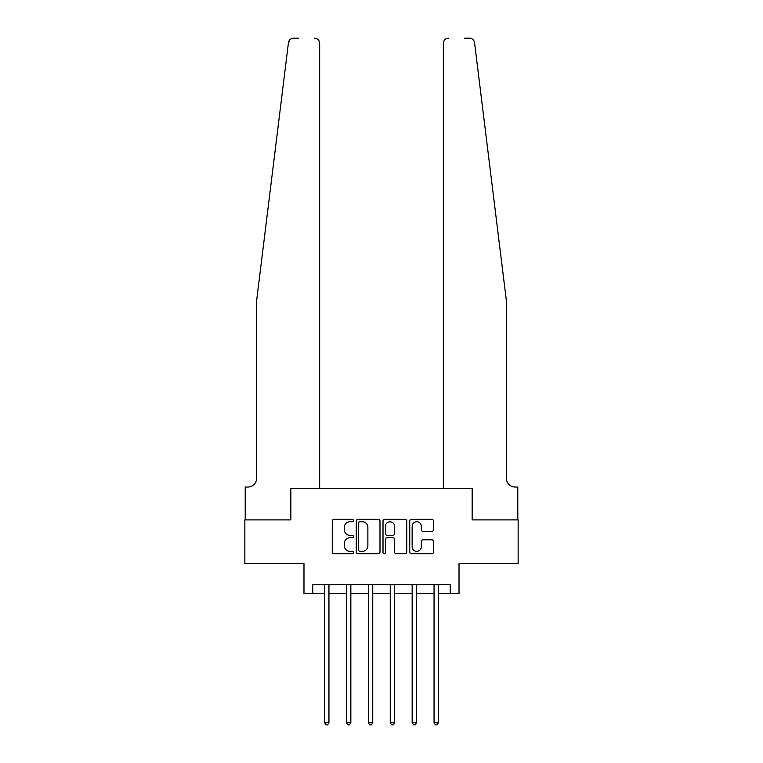<?xml version="1.0" encoding="UTF-8"?>
<svg xmlns="http://www.w3.org/2000/svg" width="763" height="763" viewBox="0 0 763 763"><rect width="100%" height="100%" fill="white"/><g stroke="black" fill="none" stroke-linecap="round" stroke-linejoin="round"><path stroke-width="1.14" d="M353.469 520.538A1.202 1.202 0 0 0 352.268 519.336L334.003 519.336A1.717 1.717 0 0 0 332.277 521.062L332.277 552.011A1.717 1.717 0 0 0 334.003 553.728L352.268 553.728A1.202 1.202 0 0 0 353.469 552.526A1.202 1.202 0 0 0 352.268 551.325L349.902 551.325A5.503 5.503 0 0 1 344.399 545.822L344.399 543.237A5.503 5.503 0 0 1 349.902 537.734L352.268 537.734A1.202 1.202 0 0 0 353.469 536.532A1.202 1.202 0 0 0 352.268 535.33L349.902 535.33A5.503 5.503 0 0 1 344.399 529.827L344.399 527.252A5.503 5.503 0 0 1 349.902 521.749L352.268 521.749A1.202 1.202 0 0 0 353.469 520.538M431.753 531.458A1.717 1.717 0 0 0 433.47 529.741L433.47 521.062A1.717 1.717 0 0 0 431.753 519.336L411.467 519.336A1.717 1.717 0 0 0 409.741 521.062L409.741 552.011A1.717 1.717 0 0 0 411.467 553.728L431.753 553.728A1.717 1.717 0 0 0 433.47 552.011L433.47 541.52A1.717 1.717 0 0 0 431.753 539.803L423.064 539.803A1.717 1.717 0 0 0 421.348 541.52L421.348 546.718A4.597 4.597 0 0 1 416.751 551.325A4.597 4.597 0 0 1 412.154 546.718L412.154 526.346A4.597 4.597 0 0 1 416.751 521.749A4.597 4.597 0 0 1 421.348 526.346L421.348 529.741A1.717 1.717 0 0 0 423.064 531.458L431.753 531.458M289.225 40.573L288.433 42.766L256.597 300.918L256.597 478.287A8.755 8.755 0 0 1 247.841 487.042L245.209 487.042L245.209 519.889L290.846 519.889L244.856 519.889L244.856 563.685L303.979 563.685L303.979 593.461L312.744 593.461L312.744 584.706L450.256 584.706L450.256 593.461L459.021 593.461L459.021 563.685L518.144 563.685L518.144 519.889L472.154 519.889L472.154 488.358L443.341 488.358L443.341 43.405L443.341 488.358M319.659 488.358L319.659 43.405L319.659 488.358L290.846 488.358L290.846 519.889L290.846 488.358L472.154 488.358L472.154 519.889L517.791 519.889L517.791 487.042L515.159 487.042A8.755 8.755 0 0 1 506.403 478.287A8.755 8.755 0 0 0 515.159 487.042M379.993 521.062A1.717 1.717 0 0 0 378.276 519.336L357.99 519.336A1.717 1.717 0 0 0 356.264 521.062L356.264 552.011A1.717 1.717 0 0 0 357.99 553.728L378.276 553.728A1.717 1.717 0 0 0 379.993 552.011L379.993 521.062M384.724 519.336L405.01 519.336A1.717 1.717 0 0 1 406.736 521.062L406.736 552.011A1.717 1.717 0 0 1 405.01 553.728L396.331 553.728A1.717 1.717 0 0 1 394.614 552.011L394.614 539.46A1.717 1.717 0 0 0 392.888 537.734L387.127 537.734A1.717 1.717 0 0 0 385.41 539.46L385.41 552.526A1.202 1.202 0 0 1 384.209 553.728A1.202 1.202 0 0 1 383.007 552.526L383.007 521.062A1.717 1.717 0 0 1 384.724 519.336M312.744 593.461L324.571 593.461M328.948 593.461L346.469 593.461M350.846 593.461L368.357 593.461M372.745 593.461L390.255 593.461M394.643 593.461L412.154 593.461M416.531 593.461L434.052 593.461M438.429 593.461L450.256 593.461M359.878 521.749A1.202 1.202 0 0 0 358.677 522.951L358.677 550.113A1.202 1.202 0 0 0 359.878 551.325L362.368 551.325A5.503 5.503 0 0 0 367.871 545.822L367.871 527.252A5.503 5.503 0 0 0 362.368 521.749L359.878 521.749M394.614 526.432A4.597 4.597 0 0 0 390.007 521.835A4.597 4.597 0 0 0 385.41 526.432L385.41 533.614A1.717 1.717 0 0 0 387.127 535.33L392.888 535.33A1.717 1.717 0 0 0 394.614 533.614L394.614 526.432M329.158 584.706L329.072 584.925A1.755 1.755 90 0 0 328.948 585.583L328.948 722.571L324.571 722.571L324.571 585.583A1.755 1.755 90 0 0 324.437 584.925L324.351 584.706M328.948 722.571L327.632 724.85L325.877 724.85L324.571 722.571M298.467 38.15L293.65 38.15A5.255 5.255 0 0 0 288.433 42.766L290.121 39.514M290.693 39.066L289.253 40.534M319.659 43.405A5.255 5.255 0 0 0 314.404 38.15C317.58 38.484 319.325 40.239 319.659 43.405M256.597 478.287A8.755 8.755 0 0 1 247.841 487.042M494.929 207.879L474.567 42.766C471.467 37.263 471.467 37.263 474.567 42.766L506.403 300.918L506.403 478.287M464.533 38.15L469.35 38.15A5.255 5.255 0 0 1 474.567 42.766M448.596 38.15A5.255 5.255 0 0 0 443.341 43.405C443.675 40.239 445.42 38.484 448.596 38.15M351.056 584.706L350.97 584.925A1.755 1.755 90 0 0 350.846 585.583L350.846 722.571L346.469 722.571L346.469 585.583A1.755 1.755 90 0 0 346.335 584.925L346.249 584.706M350.846 722.571L349.53 724.85L347.775 724.85L346.469 722.571M372.954 584.706L372.869 584.925A1.755 1.755 90 0 0 372.745 585.583L372.745 722.571L368.357 722.571L368.357 585.583A1.755 1.755 90 0 0 368.233 584.925L368.147 584.706M372.745 722.571L371.428 724.85L369.673 724.85L368.357 722.571M394.853 584.706L394.767 584.925A1.755 1.755 90 0 0 394.643 585.583L394.643 722.571L390.255 722.571L390.255 585.583A1.755 1.755 90 0 0 390.131 584.925L390.046 584.706M394.643 722.571L393.326 724.85L391.572 724.85L390.255 722.571M416.751 584.706L416.665 584.925A1.755 1.755 90 0 0 416.531 585.583L416.531 722.571L412.154 722.571L412.154 585.583A1.755 1.755 90 0 0 412.03 584.925L411.944 584.706M416.531 722.571L415.225 724.85L413.47 724.85L412.154 722.571M438.649 584.706L438.563 584.925A1.755 1.755 90 0 0 438.429 585.583L438.429 722.571L434.052 722.571L434.052 585.583A1.755 1.755 90 0 0 433.928 584.925L433.842 584.706M438.429 722.571L437.123 724.85L435.368 724.85L434.052 722.571"/></g></svg>
